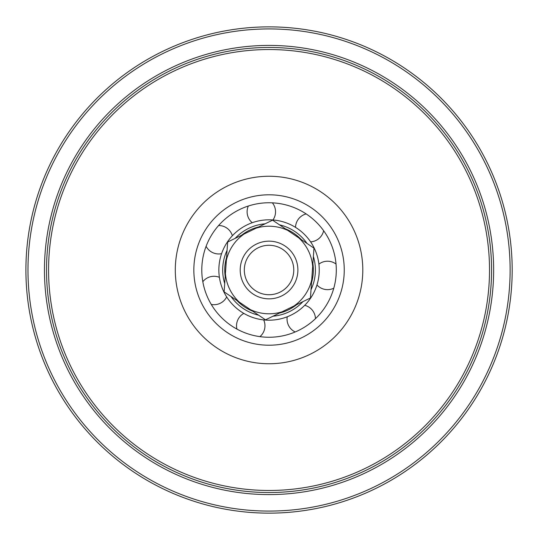 <?xml version="1.0" encoding="UTF-8"?>
<svg xmlns="http://www.w3.org/2000/svg" width="539" height="539" viewBox="0 0 539 539"><rect width="100%" height="100%" fill="white"/><g stroke="black" fill="none" stroke-linecap="round" stroke-linejoin="round"><path stroke-width="0.81" d="M312.883 263.591A44.299 44.299 0 0 1 311.535 282.544M296.517 304.764A44.299 44.299 0 0 1 279.431 313.071M252.683 311.171A44.299 44.299 0 0 1 236.944 300.533M225.214 276.419A44.299 44.299 0 0 1 226.555 257.467M241.58 235.247A44.299 44.299 0 0 1 258.659 226.939M285.414 228.839A44.299 44.299 0 0 1 301.146 239.478M311.03 289.672A46.361 46.361 0 0 0 313.388 256.47M307.068 243.48A46.361 46.361 0 0 0 279.492 224.837M265.087 223.813A46.361 46.361 0 0 0 235.152 238.373M227.06 250.339A46.361 46.361 0 0 0 224.709 283.548M231.022 296.531A46.361 46.361 0 0 0 258.599 315.174M273.01 316.198A46.361 46.361 0 0 0 302.938 301.638M259.677 242.725A28.85 28.85 0 0 0 250.103 291.761A28.85 28.85 0 0 0 297.36 275.537A28.85 28.85 0 0 0 259.677 242.725M261.017 246.619A24.727 24.727 0 0 1 293.31 274.749A24.727 24.727 0 0 1 252.811 288.655A24.727 24.727 0 0 1 261.017 246.619M224.116 291.862L227.653 242.024L244.113 234.014L272.586 220.168L313.974 248.149L310.437 297.986L281.971 311.838L265.511 319.843L224.116 291.862M490.625 290.568A222.533 222.533 0 0 1 248.486 491.588A222.533 222.533 0 0 1 47.466 249.442A222.533 222.533 0 0 1 289.611 48.422A222.533 222.533 0 0 1 490.625 290.568M45.417 249.254A224.595 224.595 0 0 1 289.8 46.374A224.595 224.595 0 0 1 492.68 290.757A224.595 224.595 0 0 1 248.29 493.636A224.595 224.595 0 0 1 45.417 249.254M488.577 290.38A220.471 220.471 0 0 0 289.423 50.477A220.471 220.471 0 0 0 49.521 249.631A220.471 220.471 0 0 0 248.674 489.533A220.471 220.471 0 0 0 488.577 290.38M277.713 176.657A93.752 93.752 0 0 0 183.873 309.177A93.752 93.752 0 0 0 345.56 324.182A93.752 93.752 0 0 0 277.713 176.657M262.095 344.893A75.211 75.211 0 0 1 194.161 263.059A75.211 75.211 0 0 1 275.995 195.118A75.211 75.211 0 0 1 343.929 276.958A75.211 75.211 0 0 1 262.095 344.893M29.005 247.731A241.074 241.074 0 0 1 408.36 73.257A241.074 241.074 0 0 1 369.774 489.028A241.074 241.074 0 0 1 29.005 247.731M26.95 247.536A243.136 243.136 0 0 0 370.637 490.901A243.136 243.136 0 0 0 409.552 71.579A243.136 243.136 0 0 0 26.95 247.536M319.027 274.641A50.194 50.194 0 0 0 273.684 220.027A50.194 50.194 0 0 0 219.07 265.37A50.194 50.194 0 0 0 264.406 319.984A50.194 50.194 0 0 0 319.027 274.641M336.013 276.217A67.254 67.254 0 0 1 262.83 336.969A67.254 67.254 0 0 1 202.078 263.793A67.254 67.254 0 0 1 275.261 203.041A67.254 67.254 0 0 1 336.013 276.217M225.41 273.603A43.78 43.78 0 0 0 239.282 302.109M250.345 309.595A43.78 43.78 0 0 0 281.971 311.838M293.977 305.997A43.78 43.78 0 0 0 311.737 279.734M244.113 234.014A43.78 43.78 0 0 0 226.36 260.276M287.745 230.416A43.78 43.78 0 0 0 256.126 228.172M312.681 266.407A43.78 43.78 0 0 0 298.815 237.901M315.47 318.664A14.216 14.216 0 0 0 304.724 305.317M287.233 316.791A14.216 14.216 0 0 0 295.204 331.963M259.946 336.639A14.216 14.216 0 0 0 263.686 319.91M243.81 313.395A14.216 14.216 0 0 0 236.911 329.086M211.275 304.441A14.216 14.216 0 0 0 226.683 296.928M219.393 277.329A14.216 14.216 0 0 0 202.819 281.715M206.107 246.31A14.216 14.216 0 0 0 221.583 253.674M232.363 235.745A14.216 14.216 0 0 0 218.598 225.531M248.331 206.019A14.216 14.216 0 0 0 252.225 222.715M272.956 219.966A14.216 14.216 0 0 0 272.363 202.832M306.159 213.916A14.216 14.216 0 0 0 295.534 227.37M310.612 241.863A14.216 14.216 0 0 0 323.636 230.719M336.04 264.049A14.216 14.216 0 0 0 318.893 264.13M316.959 284.956A14.216 14.216 0 0 0 333.796 288.19"/></g></svg>
